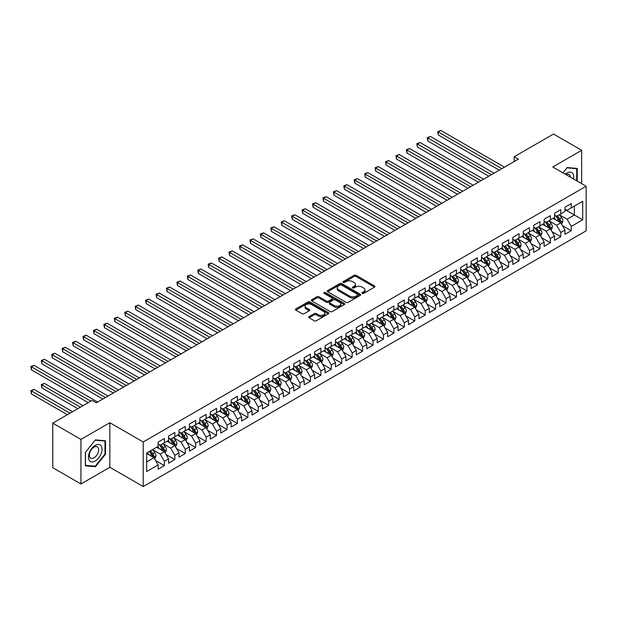 <?xml version="1.0" encoding="UTF-8"?>
<svg xmlns="http://www.w3.org/2000/svg" width="617" height="617" viewBox="0 0 617 617"><rect width="100%" height="100%" fill="white"/><g stroke="black" fill="none" stroke-linecap="round" stroke-linejoin="round"><path stroke-width="0.93" d="M362.21 293.422A1.01 0.586 0 0 0 363.644 293.422L374.527 287.136A1.45 0.833 0 0 0 374.951 286.55A1.45 0.833 0 0 0 374.527 285.956L356.094 275.313A1.45 0.833 0 0 0 354.042 275.313L343.168 281.599A1.01 0.586 0 0 0 342.867 282.015A1.01 0.586 0 0 0 343.168 282.424A1.01 0.586 0 0 0 344.602 282.424L346.006 281.614A4.635 2.676 0 0 1 352.562 281.614L354.096 282.501A4.635 2.676 0 0 1 355.454 284.391A4.635 2.676 0 0 1 354.096 286.28L352.685 287.098A1.01 0.586 0 0 0 352.392 287.507A1.01 0.586 0 0 0 352.685 287.923A1.01 0.586 0 0 0 354.119 287.923L355.531 287.113A4.635 2.676 0 0 1 362.086 287.113L363.621 288A4.635 2.676 0 0 1 364.979 289.89A4.635 2.676 0 0 1 363.621 291.779L362.21 292.597A1.01 0.586 0 0 0 361.917 293.006A1.01 0.586 0 0 0 362.21 293.422L362.21 292.597M309.094 316.583A1.45 0.833 0 0 0 308.67 317.169A1.45 0.833 0 0 0 309.094 317.763L314.261 320.747A1.45 0.833 0 0 0 316.313 320.747L328.398 313.775A1.45 0.833 0 0 0 328.822 313.181A1.45 0.833 0 0 0 328.398 312.588L309.965 301.952A1.45 0.833 0 0 0 307.914 301.952L295.836 308.924A1.45 0.833 0 0 0 295.412 309.518A1.45 0.833 0 0 0 295.836 310.104L302.083 313.714A1.45 0.833 0 0 0 304.127 313.714L309.302 310.729A1.45 0.833 0 0 0 309.726 310.135A1.45 0.833 0 0 0 309.302 309.549L306.202 307.76A3.872 2.237 0 0 1 305.068 306.179A3.872 2.237 0 0 1 307.459 304.112A3.872 2.237 0 0 1 311.678 304.597L323.809 311.6A3.872 2.237 0 0 1 324.951 313.181A3.872 2.237 0 0 1 322.56 315.248A3.872 2.237 0 0 1 318.333 314.763L316.313 313.598A1.45 0.833 0 0 0 314.261 313.598L309.094 316.583L309.094 317.763M80.943 439.397L80.943 483.959L109.841 467.277L109.841 422.714L80.943 439.397L52.777 423.131L92.103 400.425L96.275 402.839L518.342 159.155L514.169 156.749L514.169 161.569M109.841 422.714L143.221 441.98L586.15 186.257L586.15 230.827L143.221 486.551L143.221 441.98M581.661 183.673L581.661 150.301L552.77 166.991L586.15 186.257M581.661 150.301L553.495 134.043L514.169 156.749M346.106 302.361A1.45 0.833 0 0 0 348.158 302.361L360.243 295.389A1.45 0.833 0 0 0 360.667 294.795A1.45 0.833 0 0 0 360.243 294.201L341.81 283.565A1.45 0.833 0 0 0 339.759 283.565L327.681 290.538A1.45 0.833 0 0 0 327.257 291.131A1.45 0.833 0 0 0 327.681 291.725L346.106 302.361M324.55 293.638A1.01 0.586 0 0 1 325.583 293.785L325.583 292.581L344.317 303.394A1.45 0.833 0 0 1 344.741 303.988A1.45 0.833 0 0 1 344.317 304.582L332.231 311.554A1.45 0.833 0 0 1 330.188 311.554L311.755 300.911L311.755 299.731A1.45 0.833 0 0 0 311.33 300.325A1.45 0.833 0 0 0 311.755 300.911M311.755 299.731L316.93 296.746A1.45 0.833 0 0 1 318.974 296.746L326.447 301.065A1.45 0.833 0 0 0 328.499 301.065L331.931 299.083A1.45 0.833 0 0 0 332.355 298.489A1.45 0.833 0 0 0 331.931 297.903L324.149 293.407A1.01 0.586 0 0 1 323.848 292.99A1.01 0.586 0 0 1 324.473 292.45A1.01 0.586 0 0 1 325.583 292.581M564.971 209.572L574.365 214.986L574.365 206.078L582.71 201.258L571.234 207.883L571.234 203.602L564.971 207.219L564.971 211.492L560.799 213.906L560.799 209.626L554.544 213.243L554.544 217.516L550.372 219.93L550.372 215.649L544.109 219.266L544.109 223.539L539.937 225.953L539.937 221.673L533.682 225.29L533.682 229.563L529.509 231.969L529.509 227.696L523.247 231.313L523.247 235.586L519.074 237.992L519.074 233.72L512.812 237.329L512.812 241.609L508.639 244.016L508.639 239.743L502.385 243.353L502.385 247.633L498.212 250.039L498.212 245.767L491.95 249.376L491.95 253.656L487.777 256.063L487.777 251.79L481.522 255.399L481.522 259.68L477.35 262.086L477.35 257.813L471.087 261.423L471.087 265.703L466.915 268.11L466.915 263.829L460.66 267.446L460.66 271.719L456.487 274.133L456.487 269.853L450.225 273.47L450.225 277.743L446.052 280.157L446.052 275.876L439.79 279.493L439.79 283.766L435.617 286.18L435.617 281.9L429.363 285.517L429.363 289.789L425.19 292.196L425.19 287.923L418.928 291.54L418.928 295.813L414.755 298.219L414.755 293.947L408.5 297.556L408.5 301.836L404.328 304.243L404.328 299.97L398.065 303.579L398.065 307.86L393.893 310.266L393.893 305.993L387.638 309.603L387.638 313.883L383.465 316.29L383.465 312.017L377.203 315.626L377.203 319.907L373.03 322.313L373.03 318.04L366.768 321.65L366.768 325.93L362.595 328.337L362.595 324.056L356.341 327.673L356.341 331.946L352.168 334.36L352.168 330.08L345.906 333.697L345.906 337.969L341.733 340.383L341.733 336.103L335.478 339.72L335.478 343.993L331.306 346.407L331.306 342.127L325.043 345.744L325.043 350.016L320.871 352.423L320.871 348.15L314.616 351.767L314.616 356.04L310.444 358.446L310.444 354.173L304.181 357.783L304.181 362.063L300.009 364.47L300.009 360.197L293.746 363.806L293.746 368.087L289.574 370.493L289.574 366.22L283.319 369.83L283.319 374.11L279.146 376.517L279.146 372.244L272.884 375.853L272.884 380.134L268.711 382.54L268.711 378.267L262.456 381.877L262.456 386.149L258.284 388.563L258.284 384.283L252.021 387.9L252.021 392.173L247.849 394.587L247.849 390.306L241.594 393.924L241.594 398.196L237.422 400.61L237.422 396.33L231.159 399.947L231.159 404.22L226.987 406.634L226.987 402.353L220.724 405.971L220.724 410.243L216.552 412.65L216.552 408.377L210.297 411.994L210.297 416.267L206.124 418.673L206.124 414.4L199.862 418.01L199.862 422.29L195.689 424.697L195.689 420.424L189.434 424.033L189.434 428.314L185.262 430.72L185.262 426.447L178.999 430.057L178.999 434.337L174.827 436.743L174.827 432.471L168.572 436.08L168.572 440.361L164.4 442.767L164.4 438.494L158.137 442.104L158.137 446.376L146.661 453.001L146.661 471.558L158.137 464.933L153.965 457.706L146.661 453.487M582.71 201.258L582.71 219.806L571.234 226.431L567.062 219.205L559.496 214.839M562.419 225.621L571.234 230.712L571.234 226.431M571.234 230.712L564.971 234.321L564.971 230.048L560.799 232.455L556.627 225.228L549.068 220.863M551.984 231.645L560.799 236.727L560.799 232.455M560.799 236.727L554.544 240.345L554.544 236.072L550.372 238.478L546.199 231.252L538.633 226.886M541.556 237.661L550.372 242.751L550.372 238.478M550.372 242.751L544.109 246.368L544.109 242.088L539.937 244.502L535.764 237.275L528.198 232.91M531.121 243.684L539.937 248.774L539.937 244.502M539.937 248.774L533.682 252.392L533.682 248.111L529.509 250.525L525.337 243.299L517.771 238.926M520.694 249.708L529.509 254.798L529.509 250.525M529.509 254.798L523.247 258.415L523.247 254.135L519.074 256.549L514.902 249.314L507.336 244.949M510.259 255.731L519.074 260.821L519.074 256.549M519.074 260.821L512.812 264.438L512.812 260.158L508.639 262.564L504.467 255.338L496.909 250.972M499.824 261.755L508.639 266.845L508.639 262.564M508.639 266.845L502.385 270.454L502.385 266.182L498.212 268.588L494.04 261.361L486.474 256.996M489.397 267.778L498.212 272.868L498.212 268.588M498.212 272.868L491.95 276.478L491.95 272.205L487.777 274.611L483.605 267.385L476.046 263.019M478.962 273.801L487.777 278.892L487.777 274.611M487.777 278.892L481.522 282.501L481.522 278.228L477.35 280.635L473.177 273.408L465.611 269.043M468.534 279.825L477.35 284.915L477.35 280.635M477.35 284.915L471.087 288.525L471.087 284.252L466.915 286.658L462.742 279.432L455.176 275.066M458.099 285.848L466.915 290.939L466.915 286.658M466.915 290.939L460.66 294.548L460.66 290.275L456.487 292.682L452.315 285.455L444.749 281.09M447.672 291.872L456.487 296.954L456.487 292.682M456.487 296.954L450.225 300.572L450.225 296.299L446.052 298.705L441.88 291.479L434.314 287.113M437.237 297.888L446.052 302.978L446.052 298.705M446.052 302.978L439.79 306.595L439.79 302.315L435.617 304.729L431.445 297.502L423.887 293.137M426.81 303.911L435.617 309.001L435.617 304.729M435.617 309.001L429.363 312.618L429.363 308.338L425.19 310.752L421.018 303.525L413.452 299.152M416.375 309.935L425.19 315.025L425.19 310.752M425.19 315.025L418.928 318.642L418.928 314.362L414.755 316.776L410.583 309.541L403.024 305.176M405.94 315.958L414.755 321.048L414.755 316.776M414.755 321.048L408.5 324.665L408.5 320.385L404.328 322.791L400.155 315.565L392.589 311.199M395.512 321.981L404.328 327.072L404.328 322.791M404.328 327.072L398.065 330.681L398.065 326.408L393.893 328.815L389.72 321.588L382.154 317.223M385.077 328.005L393.893 333.095L393.893 328.815M393.893 333.095L387.638 336.705L387.638 332.432L383.465 334.838L379.293 327.612L371.727 323.246M374.65 334.028L383.465 339.119L383.465 334.838M383.465 339.119L377.203 342.728L377.203 338.455L373.03 340.862L368.858 333.635L361.292 329.27M364.215 340.052L373.03 345.142L373.03 340.862M373.03 345.142L366.768 348.752L366.768 344.479L362.595 346.885L358.423 339.659L350.865 335.293M353.788 346.075L362.595 351.166L362.595 346.885M362.595 351.166L356.341 354.775L356.341 350.502L352.168 352.909L347.996 345.682L340.43 341.317M343.353 352.099L352.168 357.181L352.168 352.909M352.168 357.181L345.906 360.798L345.906 356.526L341.733 358.932L337.561 351.705L330.002 347.34M332.918 358.115L341.733 363.205L341.733 358.932M341.733 363.205L335.478 366.822L335.478 362.541L331.306 364.955L327.133 357.729L319.567 353.364M322.49 364.138L331.306 369.228L331.306 364.955M331.306 369.228L325.043 372.845L325.043 368.565L320.871 370.979L316.698 363.752L309.132 359.379M312.055 370.161L320.871 375.252L320.871 370.979M320.871 375.252L314.616 378.869L314.616 374.588L310.444 377.002L306.271 369.768L298.705 365.403M301.628 376.185L310.444 381.275L310.444 377.002M310.444 381.275L304.181 384.892L304.181 380.612L300.009 383.018L295.836 375.792L288.27 371.426M291.193 382.208L300.009 387.299L300.009 383.018M300.009 387.299L293.746 390.908L293.746 386.635L289.574 389.042L285.401 381.815L277.843 377.45M280.766 388.232L289.574 393.322L289.574 389.042M289.574 393.322L283.319 396.932L283.319 392.659L279.146 395.065L274.974 387.838L267.408 383.473M270.331 394.255L279.146 399.346L279.146 395.065M279.146 399.346L272.884 402.955L272.884 398.682L268.711 401.089L264.539 393.862L256.981 389.497M259.896 400.279L268.711 405.369L268.711 401.089M268.711 405.369L262.456 408.978L262.456 404.706L258.284 407.112L254.111 399.885L246.545 395.52M249.469 406.302L258.284 411.392L258.284 407.112M258.284 411.392L252.021 415.002L252.021 410.729L247.849 413.135L243.676 405.909L236.11 401.544M239.034 412.326L247.849 417.408L247.849 413.135M247.849 417.408L241.594 421.025L241.594 416.745L237.422 419.159L233.249 411.932L225.683 407.567M228.606 418.341L237.422 423.432L237.422 419.159M237.422 423.432L231.159 427.049L231.159 422.768L226.987 425.182L222.814 417.956L215.248 413.591M218.171 424.365L226.987 429.455L226.987 425.182M226.987 429.455L220.724 433.072L220.724 428.792L216.552 431.206L212.379 423.979L204.821 419.606M207.744 430.388L216.552 435.479L216.552 431.206M216.552 435.479L210.297 439.096L210.297 434.815L206.124 437.229L201.952 429.995L194.386 425.63M197.309 436.412L206.124 441.502L206.124 437.229M206.124 441.502L199.862 445.119L199.862 440.839L195.689 443.245L191.517 436.018L183.959 431.653M186.874 442.435L195.689 447.526L195.689 443.245M195.689 447.526L189.434 451.135L189.434 446.862L185.262 449.269L181.09 442.042L173.524 437.677M176.447 448.459L185.262 453.549L185.262 449.269M185.262 453.549L178.999 457.158L178.999 452.886L174.827 455.292L170.654 448.065L163.096 443.7M166.012 454.482L174.827 459.572L174.827 455.292M174.827 459.572L168.572 463.182L168.572 458.909L164.4 461.315L160.227 454.089L152.661 449.724M155.584 460.506L164.4 465.596L164.4 461.315M164.4 465.596L158.137 469.205L158.137 464.933M158.137 443.97L160.227 445.173L164.4 442.767M146.661 461.917L153.965 457.706M168.572 437.947L170.654 439.15L174.827 436.743M160.227 454.089L164.4 451.683L156.679 447.225M168.572 458.909L164.4 451.683M178.999 431.923L181.09 433.134L185.262 430.72M170.654 448.065L174.827 445.659L167.107 441.201M178.999 452.886L174.827 445.659M189.434 425.9L191.517 427.111L195.689 424.697M181.09 442.042L185.262 439.636L177.542 435.178M189.434 446.862L185.262 439.636M199.862 419.884L201.952 421.087L206.124 418.673M191.517 436.018L195.689 433.612L187.969 429.154M199.862 440.839L195.689 433.612M210.297 413.86L212.379 415.064L216.552 412.65M201.952 429.995L206.124 427.589L198.404 423.131M210.297 434.815L206.124 427.589M220.724 407.837L222.814 409.04L226.987 406.634M212.379 423.979L216.552 421.565L208.839 417.107M220.724 428.792L216.552 421.565M231.159 401.814L233.249 403.017L237.422 400.61M222.814 417.956L226.987 415.542L219.266 411.084M231.159 422.768L226.987 415.542M241.594 395.79L243.676 396.993L247.849 394.587M233.249 411.932L237.422 409.518L229.701 405.068M241.594 416.745L237.422 409.518M252.021 389.767L254.111 390.97L258.284 388.563M243.676 405.909L247.849 403.503L240.129 399.045M252.021 410.729L247.849 403.503M262.456 383.743L264.539 384.946L268.711 382.54M254.111 399.885L258.284 397.479L250.564 393.021M262.456 404.706L258.284 397.479M272.884 377.72L274.974 378.923L279.146 376.517M264.539 393.862L268.711 391.456L260.991 386.998M272.884 398.682L268.711 391.456M283.319 371.696L285.401 372.907L289.574 370.493M274.974 387.838L279.146 385.432L271.426 380.974M283.319 392.659L279.146 385.432M293.746 365.673L295.836 366.884L300.009 364.47M285.401 381.815L289.574 379.409L281.861 374.951M293.746 386.635L289.574 379.409M304.181 359.657L306.271 360.86L310.444 358.446M295.836 375.792L300.009 373.385L292.288 368.927M304.181 380.612L300.009 373.385M314.616 353.634L316.698 354.837L320.871 352.423M306.271 369.768L310.444 367.362L302.723 362.904M314.616 374.588L310.444 367.362M325.043 347.61L327.133 348.813L331.306 346.407M316.698 363.752L320.871 361.338L313.151 356.881M325.043 368.565L320.871 361.338M335.478 341.587L337.561 342.79L341.733 340.383M327.133 357.729L331.306 355.315L323.586 350.857M335.478 362.541L331.306 355.315M345.906 335.563L347.996 336.766L352.168 334.36M337.561 351.705L341.733 349.291L334.013 344.841M345.906 356.526L341.733 349.291M356.341 329.54L358.423 330.743L362.595 328.337M347.996 345.682L352.168 343.276L344.448 338.818M356.341 350.502L352.168 343.276M366.768 323.516L368.858 324.719L373.03 322.313M358.423 339.659L362.595 337.252L354.883 332.794M366.768 344.479L362.595 337.252M377.203 317.493L379.293 318.696L383.465 316.29M368.858 333.635L373.03 331.229L365.31 326.771M377.203 338.455L373.03 331.229M387.638 311.469L389.72 312.68L393.893 310.266M379.293 327.612L383.465 325.205L375.745 320.747M387.638 332.432L383.465 325.205M398.065 305.446L400.155 306.657L404.328 304.243M389.72 321.588L393.893 319.182L386.173 314.724M398.065 326.408L393.893 319.182M408.5 299.43L410.583 300.633L414.755 298.219M400.155 315.565L404.328 313.158L396.608 308.701M408.5 320.385L404.328 313.158M418.928 293.407L421.018 294.61L425.19 292.196M410.583 309.541L414.755 307.135L407.035 302.677M418.928 314.362L414.755 307.135M429.363 287.383L431.445 288.586L435.617 286.18M421.018 303.525L425.19 301.111L417.47 296.654M429.363 308.338L425.19 301.111M439.79 281.36L441.88 282.563L446.052 280.157M431.445 297.502L435.617 295.088L427.897 290.63M439.79 302.315L435.617 295.088M450.225 275.336L452.315 276.539L456.487 274.133M441.88 291.479L446.052 289.065L438.332 284.614M450.225 296.299L446.052 289.065M460.66 269.313L462.742 270.516L466.915 268.11M452.315 285.455L456.487 283.049L448.767 278.591M460.66 290.275L456.487 283.049M471.087 263.289L473.177 264.492L477.35 262.086M462.742 279.432L466.915 277.025L459.195 272.567M471.087 284.252L466.915 277.025M481.522 257.266L483.605 258.469L487.777 256.063M473.177 273.408L477.35 271.002L469.63 266.544M481.522 278.228L477.35 271.002M491.95 251.242L494.04 252.453L498.212 250.039M483.605 267.385L487.777 264.978L480.057 260.521M491.95 272.205L487.777 264.978M502.385 245.219L504.467 246.43L508.639 244.016M494.04 261.361L498.212 258.955L490.492 254.497M502.385 266.182L498.212 258.955M512.812 239.203L514.902 240.406L519.074 237.992M504.467 255.338L508.639 252.931L500.919 248.474M512.812 260.158L508.639 252.931M523.247 233.18L525.337 234.383L529.509 231.969M514.902 249.314L519.074 246.908L511.354 242.45M523.247 254.135L519.074 246.908M533.682 227.156L535.764 228.359L539.937 225.953M525.337 243.299L529.509 240.885L521.789 236.427M533.682 248.111L529.509 240.885M544.109 221.133L546.199 222.336L550.372 219.93M535.764 237.275L539.937 234.861L532.216 230.403M544.109 242.088L539.937 234.861M554.544 215.109L556.627 216.312L560.799 213.906M546.199 231.252L550.372 228.838L542.652 224.387M554.544 236.072L550.372 228.838M564.971 209.086L567.062 210.289L571.234 207.883M556.627 225.228L560.799 222.822L553.079 218.364M564.971 230.048L560.799 222.822M52.777 423.131L52.777 467.701L80.943 483.959M109.841 467.277L143.221 486.551M567.062 219.205L574.365 214.986L582.71 219.806M577.234 181.113L577.234 168.441L567.162 167.539L562.905 172.837M105.507 454.205L105.507 440.785L95.442 439.882L85.377 452.408L85.377 465.827L95.442 466.73L105.507 454.205L104.99 453.904M362.619 293.561L363.621 292.982A4.635 2.676 0 0 0 364.979 291.093L364.979 289.89M355.454 284.391L355.454 285.594A4.635 2.676 0 0 1 354.096 287.491L353.094 288.07M374.527 285.956L374.527 287.136L356.094 276.524A1.45 0.833 0 0 0 354.042 276.524L343.569 282.571M360.22 295.396L341.81 284.769A1.45 0.833 0 0 0 339.759 284.769L327.696 291.733M357.683 295.211A1.01 0.586 0 0 0 357.976 294.795A1.01 0.586 0 0 0 357.683 294.378L341.502 285.039A1.01 0.586 0 0 0 340.067 285.039L338.586 285.902A4.635 2.676 0 0 0 337.229 287.792A4.635 2.676 0 0 0 338.586 289.682L349.638 296.067A4.635 2.676 0 0 0 356.194 296.067L357.683 295.211L357.683 296.415A1.01 0.586 0 0 0 357.976 295.998L357.976 294.795M337.229 287.792L337.229 288.995A4.635 2.676 0 0 0 338.586 290.885L338.586 289.682M357.683 296.415L356.194 297.271A4.635 2.676 0 0 1 349.638 297.271L338.586 290.885M311.778 300.926L316.93 297.949L316.93 296.746M332.355 298.489L332.355 299.692A1.45 0.833 0 0 1 331.931 300.286L328.499 302.268A1.45 0.833 0 0 1 326.447 302.268L318.974 297.949A1.45 0.833 0 0 0 316.93 297.949M325.583 293.785L344.301 304.59M334.206 305.538A3.872 2.237 0 0 0 338.425 306.024A3.872 2.237 0 0 0 340.815 303.957A3.872 2.237 0 0 0 339.682 302.376L335.409 299.908A1.45 0.833 0 0 0 333.365 299.908L329.933 301.89A1.45 0.833 0 0 0 329.509 302.484A1.45 0.833 0 0 0 329.933 303.07L334.206 305.538L334.206 306.742A3.872 2.237 0 0 0 338.425 307.227A3.872 2.237 0 0 0 340.815 305.16L340.815 303.957M329.509 302.484L329.509 303.687A1.45 0.833 0 0 0 329.933 304.274L329.933 303.07M334.206 306.742L329.933 304.274M324.951 313.181L324.951 314.385A3.872 2.237 0 0 1 322.56 316.452A3.872 2.237 0 0 1 318.333 315.966L316.313 314.801A1.45 0.833 0 0 0 314.261 314.801L309.117 317.77M305.068 306.179L305.068 307.382A3.872 2.237 0 0 0 306.202 308.963L306.202 307.76M309.279 310.737L306.202 308.963M328.375 313.783L309.965 303.155A1.45 0.833 0 0 0 307.914 303.155L295.851 310.12L295.836 308.924M94.378 466.113L95.442 466.73M561.57 224.156L562.866 221.002A3.91 2.26 -120 0 0 561.617 217.67L559.403 214.708M555.871 219.968L554.189 217.724M438.263 159.055L478.391 182.223L417.393 147.008L417.393 144L420.007 142.496L483.605 179.215M555.47 215.642L558.385 219.536A3.91 2.26 60 0 1 559.503 221.889C560.089 222.675 560.506 222.436 560.753 221.164A3.91 2.26 -120 0 0 559.634 218.811L557.421 215.857M556.156 216.043L558.894 219.691A1.99 1.149 60 0 1 559.257 220.3L560.753 221.164M501.86 168.672L438.263 131.953L440.87 130.449L504.467 167.168M499.253 170.176L438.263 134.969L438.263 131.953L437.684 131.622L440.87 130.449M438.263 134.969L437.684 131.622M551.143 230.18L552.431 227.025A3.91 2.26 -120 0 0 551.189 223.693L548.968 220.732M545.436 225.992L543.754 223.747M427.828 165.078L467.956 188.247L406.965 153.031L406.965 150.024L409.572 148.52L473.177 185.239M545.035 221.665L547.95 225.56A3.91 2.26 60 0 1 549.068 227.912C549.662 228.699 550.079 228.46 550.325 227.187A3.91 2.26 -120 0 0 549.207 224.835L546.986 221.881M545.721 222.066L548.459 225.714A1.99 1.149 60 0 1 548.822 226.323L550.325 227.187M540.708 236.203L542.004 233.041A3.91 2.26 -120 0 0 540.754 229.717L538.541 226.755M535.008 232.015L533.319 229.771M417.393 171.102L457.529 194.27L396.53 159.055L396.53 156.047L399.137 154.535L462.742 191.262M534.607 227.688L537.523 231.583A3.91 2.26 60 0 1 538.641 233.936C539.227 234.722 539.644 234.475 539.89 233.211A3.91 2.26 -120 0 0 538.772 230.858L536.559 227.904M535.294 228.089L538.032 231.737A1.99 1.149 60 0 1 538.394 232.347L539.89 233.211M491.433 174.696L427.828 137.977L430.435 136.473L494.04 173.192M488.826 176.2L427.828 140.984L427.828 137.977L427.257 137.645L430.435 136.473M427.828 140.984L427.257 137.645M480.998 180.719L416.822 143.668L420.007 142.496M417.393 147.008L416.822 143.668M573.525 178.976A9.587 5.538 120 0 0 572.831 173.531A9.587 5.538 120 0 0 565.288 174.218M570.355 177.141A6.563 3.787 120 0 0 569.738 175.128A6.563 3.787 120 0 0 569.005 174.441A6.563 3.787 120 0 0 565.99 174.619M562.928 172.853L566.954 167.832L576.71 168.703L576.71 180.812M576.062 168.333L576.71 168.703M89.365 460.49A9.587 5.538 120 0 0 98.627 458.007A9.587 5.538 120 0 0 101.103 445.883A9.587 5.538 120 0 0 91.84 448.366A9.587 5.538 120 0 0 89.365 460.49M89.982 457.475A6.563 3.787 120 0 0 90.714 458.161A6.563 3.787 120 0 0 96.823 455.091A6.563 3.787 120 0 0 98.018 447.472A6.563 3.787 120 0 0 97.285 446.785A6.563 3.787 120 0 0 91.177 449.855A6.563 3.787 120 0 0 89.982 457.475M95.234 440.183L104.99 441.055L104.99 454.058L95.234 466.19L85.478 465.318L85.478 452.315L95.211 440.168M104.342 440.677L104.99 441.055M530.281 242.226L531.569 239.064A3.91 2.26 -120 0 0 530.327 235.74L528.106 232.779M524.573 238.039L522.892 235.794M406.965 177.125L447.094 200.294L386.103 165.078L386.103 162.07L388.71 160.559L452.315 197.278M524.172 233.712L527.088 237.607A3.91 2.26 60 0 1 528.206 239.959C528.8 240.746 529.216 240.499 529.463 239.234A3.91 2.26 -120 0 0 528.345 236.882L526.124 233.928M524.859 234.105L527.597 237.761A1.99 1.149 60 0 1 527.959 238.37L529.463 239.234M519.846 248.25L521.141 245.088A3.91 2.26 -120 0 0 519.892 241.764L517.678 238.802M514.146 244.062L512.457 241.818M396.53 183.149L436.666 206.317L375.668 171.102L375.668 168.086L378.275 166.582L441.88 203.302M513.737 239.735L516.66 243.63A3.91 2.26 60 0 1 517.779 245.982C518.365 246.769 518.781 246.522 519.028 245.257A3.91 2.26 -120 0 0 517.91 242.905L515.696 239.944M514.431 240.129L517.169 243.784A1.99 1.149 60 0 1 517.524 244.394L519.028 245.257M470.57 186.743L406.395 149.692L409.572 148.52M406.965 153.031L406.395 149.692M460.135 192.766L395.96 155.715L399.137 154.535M396.53 159.055L395.96 155.715M509.418 254.266L510.706 251.111A3.91 2.26 -120 0 0 509.457 247.787L507.243 244.826M503.711 250.086L502.03 247.833M386.103 189.172L426.231 212.341L365.241 177.125L365.241 174.11L367.848 172.606L431.445 209.325M503.31 245.759L506.225 249.654A3.91 2.26 60 0 1 507.344 251.998C507.93 252.785 508.346 252.546 508.601 251.281A3.91 2.26 -120 0 0 507.475 248.929L505.261 245.967M503.996 246.152L506.734 249.808A1.99 1.149 60 0 1 507.097 250.409L508.601 251.281M449.7 198.79L385.525 161.739L388.71 160.559M386.103 165.078L385.525 161.739M498.983 260.289L500.279 257.135A3.91 2.26 -120 0 0 499.03 253.803L496.808 250.849M493.284 256.109L491.595 253.857M375.668 195.196L415.796 218.364M492.875 251.782L495.798 255.677A3.91 2.26 60 0 1 496.916 258.022C497.503 258.808 497.919 258.569 498.166 257.304A3.91 2.26 -120 0 0 497.047 254.952L494.834 251.991M493.569 252.176L496.299 255.831A1.99 1.149 60 0 1 496.662 256.433L498.166 257.304M439.273 204.813L375.097 167.762L378.275 166.582M375.668 171.102L375.097 167.762M488.548 266.313L489.844 263.158A3.91 2.26 -120 0 0 488.595 259.826L486.381 256.873M482.849 262.132L481.167 259.88M365.241 201.211L405.369 224.387L344.371 189.172L344.371 186.157L346.985 184.653L410.583 221.372M482.448 257.806L485.363 261.693A3.91 2.26 60 0 1 486.481 264.045C487.068 264.832 487.484 264.593 487.731 263.328A3.91 2.26 -120 0 0 486.612 260.976L484.399 258.014M483.134 258.199L485.872 261.855A1.99 1.149 60 0 1 486.235 262.456L487.731 263.328M428.838 210.837L364.662 173.778L367.848 172.606M365.241 177.125L364.662 173.778M478.121 272.336L479.409 269.182A3.91 2.26 -120 0 0 478.167 265.85L475.946 262.896M472.414 268.156L470.732 265.904M354.806 207.235L394.934 230.403L333.944 195.196L333.944 192.18L336.55 190.676L400.155 227.395M472.013 263.821L474.928 267.716A3.91 2.26 60 0 1 476.046 270.069C476.64 270.855 477.057 270.616 477.303 269.344A3.91 2.26 -120 0 0 476.185 266.999L473.964 264.037M472.699 264.223L475.437 267.878A1.99 1.149 60 0 1 475.8 268.48L477.303 269.344M418.411 216.852L354.806 180.133L357.413 178.629L421.018 215.348M415.804 218.364L354.806 183.149L354.806 180.133L354.235 179.802L357.413 178.629M354.806 183.149L354.235 179.802M467.686 278.36L468.982 275.205A3.91 2.26 -120 0 0 467.732 271.873L465.519 268.919M461.986 274.179L460.297 271.927M344.371 213.258L384.507 236.427L323.509 201.211L323.509 198.204L326.115 196.7L389.72 233.419M461.585 269.845L464.501 273.74A3.91 2.26 60 0 1 465.619 276.092C466.205 276.879 466.622 276.64 466.868 275.367A3.91 2.26 -120 0 0 465.75 273.022L463.537 270.061M462.272 270.246L465.01 273.902A1.99 1.149 60 0 1 465.372 274.503L466.868 275.367M407.976 222.876L343.8 185.825L346.985 184.653M344.371 189.172L343.8 185.825M457.259 284.383L458.547 281.229A3.91 2.26 -120 0 0 457.305 277.897L455.084 274.935M451.551 280.195L449.87 277.951M333.944 219.282L374.072 242.45L313.081 207.235L313.081 204.227L315.688 202.723L379.293 239.442M451.15 275.868L454.066 279.763A3.91 2.26 60 0 1 455.184 282.116C455.778 282.902 456.194 282.663 456.441 281.391A3.91 2.26 -120 0 0 455.323 279.038L453.102 276.084M451.837 276.269L454.575 279.917A1.99 1.149 60 0 1 454.937 280.527L456.441 281.391M397.549 228.899L333.373 191.848L336.55 190.676M333.944 195.196L333.373 191.848M446.824 290.406L448.119 287.252A3.91 2.26 -120 0 0 446.87 283.92L444.656 280.959M441.124 286.219L439.435 283.974M323.509 225.305L363.644 248.474L302.646 213.258L302.646 210.25L305.253 208.747L368.858 245.466M440.715 281.892L443.638 285.787A3.91 2.26 60 0 1 444.757 288.139C445.343 288.926 445.759 288.687 446.006 287.414A3.91 2.26 -120 0 0 444.888 285.062L442.674 282.108M441.41 282.293L444.147 285.941A1.99 1.149 60 0 1 444.502 286.55L446.006 287.414M387.114 234.923L322.938 197.872L326.115 196.7M323.509 201.211L322.938 197.872M436.396 296.43L437.684 293.268A3.91 2.26 -120 0 0 436.435 289.944L434.221 286.982M430.689 292.242L429.008 289.998M313.081 231.329L353.209 254.497L292.219 219.282L292.219 216.274L294.826 214.762L358.423 251.489M430.288 287.915L433.203 291.81A3.91 2.26 60 0 1 434.322 294.162C434.908 294.949 435.324 294.702 435.579 293.437A3.91 2.26 -120 0 0 434.453 291.085L432.239 288.131M430.974 288.316L433.712 291.964A1.99 1.149 60 0 1 434.075 292.574L435.579 293.437M376.678 240.946L312.503 203.895L315.688 202.723M313.081 207.235L312.503 203.895M425.961 302.453L427.257 299.291A3.91 2.26 -120 0 0 426.008 295.967L423.794 293.006M420.262 298.266L418.573 296.021M302.646 237.352L342.774 260.521L281.784 225.305L281.784 222.297L284.391 220.786L347.996 257.505M419.853 293.939L422.776 297.834A3.91 2.26 60 0 1 423.894 300.186C424.481 300.973 424.897 300.726 425.144 299.461A3.91 2.26 -120 0 0 424.026 297.109L421.812 294.155M420.547 294.332L423.277 297.988A1.99 1.149 60 0 1 423.64 298.597L425.144 299.461M366.251 246.97L302.075 209.919L305.253 208.747M302.646 213.258L302.075 209.919M415.526 308.469L416.822 305.315A3.91 2.26 -120 0 0 415.573 301.991L413.359 299.029M409.827 304.289L408.146 302.045M292.219 243.376L332.347 266.544L271.349 231.329L271.349 228.313L273.963 226.809L337.561 263.528M409.426 299.962L412.341 303.857A3.91 2.26 60 0 1 413.459 306.209C414.046 306.996 414.462 306.749 414.709 305.484A3.91 2.26 -120 0 0 413.591 303.132L411.377 300.171M410.112 300.356L412.85 304.011A1.99 1.149 60 0 1 413.213 304.621L414.709 305.484M355.816 252.993L291.64 215.942L294.826 214.762M292.219 219.282L291.64 215.942M405.099 314.493L406.387 311.338A3.91 2.26 -120 0 0 405.145 308.014L402.924 305.053M399.392 310.312L397.71 308.06M281.784 249.399L321.912 272.567L260.922 237.352L260.922 234.337L263.528 232.833L327.133 269.552M398.991 305.986L401.906 309.881A3.91 2.26 60 0 1 403.024 312.225C403.618 313.012 404.035 312.773 404.282 311.508A3.91 2.26 -120 0 0 403.163 309.156L400.942 306.194M399.677 306.379L402.415 310.035A1.99 1.149 60 0 1 402.778 310.636L404.282 311.508M345.389 259.017L281.213 221.966L284.391 220.786M281.784 225.305L281.213 221.966M394.664 320.516L395.96 317.362A3.91 2.26 -120 0 0 394.71 314.03L392.497 311.076M388.965 316.336L387.283 314.084M271.349 255.423L311.485 278.591L250.487 243.376L250.487 240.36L253.101 238.856L316.698 275.575M388.563 312.009L391.479 315.904A3.91 2.26 60 0 1 392.597 318.249C393.183 319.035 393.6 318.796 393.847 317.531A3.91 2.26 -120 0 0 392.728 315.179L390.515 312.217M389.25 312.403L391.988 316.058A1.99 1.149 60 0 1 392.35 316.66L393.847 317.531M334.954 265.04L270.778 227.989L273.963 226.809M271.349 231.329L270.778 227.989M384.237 326.54L385.525 323.385A3.91 2.26 -120 0 0 384.283 320.053L382.062 317.099M378.529 322.359L376.848 320.107M260.922 261.438L301.05 284.614L240.059 249.399L240.059 246.384L242.666 244.88L306.271 281.599M378.128 318.033L381.044 321.92A3.91 2.26 60 0 1 382.162 324.272C382.756 325.059 383.172 324.82 383.419 323.555A3.91 2.26 -120 0 0 382.301 321.202L380.08 318.241M378.815 318.426L381.553 322.082A1.99 1.149 60 0 1 381.915 322.683L383.419 323.555M324.527 271.056L260.351 234.005L263.528 232.833M260.922 237.352L260.351 234.005M373.802 332.563L375.097 329.409A3.91 2.26 -120 0 0 373.848 326.077L371.635 323.123M368.102 328.383L366.413 326.131M250.487 267.462L290.622 290.63L229.624 255.423L229.624 252.407L232.231 250.903L295.836 287.622M367.701 324.048L370.616 327.943A3.91 2.26 60 0 1 371.735 330.296C372.321 331.082 372.737 330.843 372.984 329.571A3.91 2.26 -120 0 0 371.866 327.226L369.652 324.264M368.388 324.449L371.125 328.105A1.99 1.149 60 0 1 371.48 328.707L372.984 329.571M314.092 277.079L249.916 240.028L253.101 238.856M250.487 243.376L249.916 240.028M363.374 338.586L364.662 335.432A3.91 2.26 -120 0 0 363.413 332.1L361.2 329.146M357.667 334.406L355.986 332.154M240.059 273.485L280.187 296.654L219.197 261.438L219.197 258.43L221.804 256.927L285.401 293.646M357.266 330.072L360.181 333.967A3.91 2.26 60 0 1 361.3 336.319C361.886 337.106 362.302 336.867 362.557 335.594A3.91 2.26 -120 0 0 361.431 333.242L359.217 330.288M357.953 330.473L360.69 334.129A1.99 1.149 60 0 1 361.053 334.73L362.557 335.594M303.657 283.103L239.481 246.052L242.666 244.88M240.059 249.399L239.481 246.052M352.939 344.61L354.235 341.456A3.91 2.26 -120 0 0 352.986 338.124L350.772 335.162M347.24 340.422L345.551 338.178M229.624 279.509L269.752 302.677L208.762 267.462L208.762 264.454L211.369 262.95L274.974 299.669M346.831 336.095L349.754 339.99A3.91 2.26 60 0 1 350.872 342.342C351.459 343.129 351.875 342.89 352.122 341.617A3.91 2.26 -120 0 0 351.004 339.265L348.79 336.311M347.525 336.496L350.255 340.144A1.99 1.149 60 0 1 350.618 340.754L352.122 341.617M293.229 289.126L229.054 252.075L232.231 250.903M229.624 255.423L229.054 252.075M342.504 350.633L343.8 347.479A3.91 2.26 -120 0 0 342.551 344.147L340.337 341.186M336.805 346.445L335.124 344.201M219.197 285.532L259.325 308.701L198.335 273.485L198.335 270.477L200.941 268.973L264.539 305.693M336.404 342.119L339.319 346.014A3.91 2.26 60 0 1 340.437 348.366C341.024 349.153 341.44 348.913 341.687 347.641A3.91 2.26 -120 0 0 340.569 345.289L338.355 342.335M337.09 342.52L339.828 346.168A1.99 1.149 60 0 1 340.191 346.777L341.687 347.641M282.794 295.15L218.619 258.099L221.804 256.927M219.197 261.438L218.619 258.099M332.077 356.657L333.365 353.495A3.91 2.26 -120 0 0 332.123 350.171L329.902 347.209M326.378 352.469L324.689 350.225M208.762 291.556L248.89 314.724L187.9 279.509L187.9 276.501L190.506 274.989L254.111 311.716M325.969 348.142L328.884 352.037A3.91 2.26 60 0 1 330.01 354.389C330.596 355.176 331.013 354.929 331.26 353.664A3.91 2.26 -120 0 0 330.141 351.312L327.92 348.358M326.655 348.543L329.393 352.191A1.99 1.149 60 0 1 329.756 352.801L331.26 353.664M272.367 301.173L208.191 264.122L211.369 262.95M208.762 267.462L208.191 264.122M321.642 362.68L322.938 359.518A3.91 2.26 -120 0 0 321.688 356.194L319.475 353.233M315.943 358.492L314.261 356.248M198.335 297.579L238.463 320.747L177.465 285.532L177.465 282.524L180.079 281.013L243.676 317.732M315.542 354.166L318.457 358.061A3.91 2.26 60 0 1 319.575 360.413C320.161 361.2 320.578 360.953 320.825 359.688A3.91 2.26 -120 0 0 319.706 357.336L317.493 354.382M316.228 354.559L318.966 358.215A1.99 1.149 60 0 1 319.328 358.824L320.825 359.688M261.932 307.197L197.756 270.146L200.941 268.973M198.335 273.485L197.756 270.146M311.215 368.696L312.503 365.542A3.91 2.26 -120 0 0 311.261 362.218L309.04 359.256M305.508 364.516L303.826 362.272M187.9 303.603L228.028 326.771L167.037 291.556L167.037 288.54L169.644 287.036L233.249 323.755M305.107 360.189L308.022 364.084A3.91 2.26 60 0 1 309.14 366.436C309.734 367.223 310.15 366.976 310.397 365.711A3.91 2.26 -120 0 0 309.279 363.359L307.058 360.397M305.793 360.583L308.531 364.238A1.99 1.149 60 0 1 308.893 364.848L310.397 365.711M251.505 313.22L187.329 276.169L190.506 274.989M187.9 279.509L187.329 276.169M300.78 374.72L302.075 371.565A3.91 2.26 -120 0 0 300.826 368.241L298.613 365.279M295.08 370.539L293.391 368.287M177.465 309.626L217.6 332.794L156.602 297.579L156.602 294.564L159.209 293.06L222.814 329.779M294.679 366.213L297.595 370.107A3.91 2.26 60 0 1 298.713 372.452C299.299 373.239 299.715 373 299.962 371.735A3.91 2.26 -120 0 0 298.844 369.382L296.63 366.421M295.366 366.606L298.104 370.262A1.99 1.149 60 0 1 298.458 370.863L299.962 371.735M241.07 319.244L176.894 282.193L180.079 281.013M177.465 285.532L176.894 282.193M290.352 380.743L291.64 377.589A3.91 2.26 -120 0 0 290.391 374.257L288.178 371.303M284.645 376.563L282.964 374.311M167.037 315.649L207.165 338.818L146.175 303.603L146.175 300.587L148.782 299.083L212.379 335.802M284.244 372.236L287.16 376.123A3.91 2.26 60 0 1 288.278 378.476C288.864 379.262 289.288 379.023 289.535 377.758A3.91 2.26 -120 0 0 288.409 375.406L286.195 372.444M284.931 372.629L287.669 376.285A1.99 1.149 60 0 1 288.031 376.887L289.535 377.758M230.635 325.267L166.459 288.216L169.644 287.036M167.037 291.556L166.459 288.216M279.917 386.766L281.213 383.612A3.91 2.26 -120 0 0 279.964 380.28L277.75 377.326M274.218 382.586L272.529 380.334M156.602 321.665L196.738 344.841L135.74 309.626L135.74 306.61L138.347 305.107L201.952 341.826M273.809 378.26L276.732 382.147A3.91 2.26 60 0 1 277.851 384.499C278.437 385.286 278.853 385.047 279.1 383.782A3.91 2.26 -120 0 0 277.982 381.429L275.768 378.468M274.503 378.653L277.234 382.309A1.99 1.149 60 0 1 277.596 382.91L279.1 383.782M220.207 331.283L156.032 294.232L159.209 293.06M156.602 297.579L156.032 294.232M269.482 392.79L270.778 389.635A3.91 2.26 -120 0 0 269.529 386.304L267.315 383.35M263.783 388.61L262.102 386.358M146.175 327.689L186.303 350.857L125.313 315.649L125.313 312.634L127.92 311.13L191.517 347.849M263.382 384.275L266.297 388.17A3.91 2.26 60 0 1 267.416 390.522C268.002 391.309 268.418 391.07 268.665 389.797A3.91 2.26 -120 0 0 267.547 387.453L265.333 384.491M264.068 384.676L266.806 388.332A1.99 1.149 60 0 1 267.169 388.934L268.665 389.797M209.772 337.306L145.597 300.255L148.782 299.083M146.175 303.603L145.597 300.255M259.055 398.813L260.343 395.659A3.91 2.26 -120 0 0 259.101 392.327L256.88 389.373M253.356 394.633L251.667 392.381M135.74 333.712L175.868 356.881L114.878 321.665L114.878 318.657L117.485 317.153L181.09 353.873M252.947 390.299L255.862 394.194A3.91 2.26 60 0 1 256.988 396.546C257.574 397.333 257.991 397.093 258.238 395.821A3.91 2.26 -120 0 0 257.119 393.469L254.898 390.515M253.633 390.7L256.371 394.356A1.99 1.149 60 0 1 256.734 394.957L258.238 395.821M199.345 343.33L135.169 306.279L138.347 305.107M135.74 309.626L135.169 306.279M248.62 404.837L249.916 401.682A3.91 2.26 -120 0 0 248.666 398.351L246.453 395.389M242.921 400.649L241.239 398.405M125.313 339.736L165.441 362.904L104.443 327.689L104.443 324.681L107.057 323.177L170.654 359.896M242.52 396.322L245.435 400.217A3.91 2.26 60 0 1 246.553 402.569C247.139 403.356 247.556 403.117 247.803 401.844A3.91 2.26 -120 0 0 246.684 399.492L244.471 396.538M243.206 396.723L245.944 400.371A1.99 1.149 60 0 1 246.306 400.981L247.803 401.844M188.91 349.353L124.734 312.302L127.92 311.13M125.313 315.649L124.734 312.302M238.193 410.86L239.481 407.706A3.91 2.26 -120 0 0 238.239 404.374L236.018 401.412M232.486 406.672L230.804 404.428M114.878 345.759L155.006 368.927L94.015 333.712L94.015 330.704L96.622 329.2L160.227 365.92M232.085 402.346L235 406.241A3.91 2.26 60 0 1 236.118 408.593C236.712 409.379 237.129 409.14 237.375 407.868A3.91 2.26 -120 0 0 236.257 405.516L234.036 402.562M232.771 402.747L235.509 406.395A1.99 1.149 60 0 1 235.871 407.004L237.375 407.868M178.483 355.377L114.307 318.326L117.485 317.153M114.878 321.665L114.307 318.326M227.758 416.884L229.054 413.722A3.91 2.26 -120 0 0 227.804 410.398L225.591 407.436M222.058 412.696L220.369 410.452M104.443 351.783L144.579 374.951L83.58 339.736L83.58 336.728L86.187 335.216L149.792 371.943M221.657 408.369L224.573 412.264A3.91 2.26 60 0 1 225.691 414.616C226.277 415.403 226.694 415.156 226.94 413.891A3.91 2.26 -120 0 0 225.822 411.539L223.609 408.585M222.344 408.77L225.082 412.418A1.99 1.149 60 0 1 225.436 413.028L226.94 413.891M168.048 361.4L103.872 324.349L107.057 323.177M104.443 327.689L103.872 324.349M217.331 422.907L218.619 419.745A3.91 2.26 -120 0 0 217.369 416.421L215.156 413.459M211.623 418.719L209.942 416.475M94.015 357.806L134.144 380.974L73.153 345.759L73.153 342.751L75.76 341.24L139.357 377.959M211.222 414.393L214.138 418.287A3.91 2.26 60 0 1 215.256 420.64C215.842 421.426 216.266 421.18 216.513 419.915A3.91 2.26 -120 0 0 215.387 417.562L213.173 414.609M211.909 414.786L214.647 418.442A1.99 1.149 60 0 1 215.009 419.051L216.513 419.915M157.613 367.423L93.437 330.373L96.622 329.2M94.015 333.712L93.437 330.373M206.896 428.923L208.191 425.769A3.91 2.26 -120 0 0 206.942 422.444L204.728 419.483M201.196 424.743L199.507 422.491M83.58 363.829L123.716 386.998L62.718 351.783L62.718 348.767L65.325 347.263L128.93 383.982M200.787 420.416L203.71 424.311A3.91 2.26 60 0 1 204.829 426.663C205.415 427.45 205.831 427.203 206.078 425.938A3.91 2.26 -120 0 0 204.96 423.586L202.746 420.624M201.481 420.809L204.212 424.465A1.99 1.149 60 0 1 204.574 425.067L206.078 425.938M147.185 373.447L83.01 336.396L86.187 335.216M83.58 339.736L83.01 336.396M196.461 434.946L197.756 431.792A3.91 2.26 -120 0 0 196.507 428.468L194.293 425.506M190.761 430.766L189.08 428.514M73.153 369.853L113.281 393.021L52.291 357.806L52.291 354.79L54.898 353.286L118.495 390.006M190.36 426.44L193.275 430.334A3.91 2.26 60 0 1 194.394 432.679C194.98 433.466 195.396 433.227 195.643 431.962A3.91 2.26 -120 0 0 194.525 429.609L192.311 426.648M191.046 426.833L193.784 430.489A1.99 1.149 60 0 1 194.147 431.09L195.643 431.962M136.75 379.47L72.575 342.42L75.76 341.24M73.153 345.759L72.575 342.42M186.033 440.97L187.321 437.815A3.91 2.26 -120 0 0 186.079 434.484L183.858 431.53M180.334 436.79L178.645 434.538M62.718 375.876L102.846 399.045L41.856 363.829L41.856 360.814L44.463 359.31L108.068 396.029M179.925 432.463L182.84 436.35A3.91 2.26 60 0 1 183.966 438.702C184.552 439.489 184.969 439.25 185.216 437.985A3.91 2.26 -120 0 0 184.097 435.633L181.876 432.671M180.611 432.856L183.349 436.512A1.99 1.149 60 0 1 183.712 437.114L185.216 437.985M126.323 385.494L62.147 348.443L65.325 347.263M62.718 351.783L62.147 348.443M175.598 446.993L176.894 443.839A3.91 2.26 -120 0 0 175.644 440.507L173.431 437.553M169.899 442.813L168.217 440.561M52.291 381.892L88.246 402.654L31.421 369.853L31.421 366.837L34.035 365.333L97.633 402.053M169.498 438.486L172.413 442.374A3.91 2.26 60 0 1 173.531 444.726C174.117 445.513 174.534 445.273 174.781 444.009A3.91 2.26 -120 0 0 173.662 441.656L171.449 438.695M170.184 438.88L172.922 442.536A1.99 1.149 60 0 1 173.284 443.137L174.781 444.009M115.888 391.51L51.712 354.459L54.898 353.286M52.291 357.806L51.712 354.459M165.171 453.017L166.459 449.862A3.91 2.26 -120 0 0 165.217 446.531L162.996 443.577M159.464 448.837L157.782 446.585M83.033 405.67L44.463 383.404L41.856 384.908L41.856 387.916L77.811 408.678M159.063 444.502L161.978 448.397A3.91 2.26 60 0 1 163.096 450.749C163.69 451.536 164.107 451.297 164.353 450.024A3.91 2.26 -120 0 0 163.235 447.68L161.014 444.718M159.749 444.903L162.487 448.559A1.99 1.149 60 0 1 162.849 449.161L164.353 450.024M41.856 387.916L41.285 384.576L80.418 407.174M41.285 384.576L44.463 383.404M105.461 397.533L41.285 360.482L44.463 359.31M41.856 363.829L41.285 360.482M154.736 459.04L156.032 455.886A3.91 2.26 -120 0 0 154.782 452.554L152.569 449.6M149.036 454.86L147.347 452.608M72.598 411.693L34.035 389.427L31.421 390.931L31.421 393.939L67.384 414.701M149.329 451.467L151.551 454.421A3.91 2.26 60 0 1 152.669 456.773C153.255 457.559 153.672 457.32 153.918 456.048A3.91 2.26 -120 0 0 152.8 453.696L150.587 450.742M149.607 451.305L152.06 454.582A1.99 1.149 60 0 1 152.422 455.184L153.918 456.048M31.421 393.939L30.85 390.6L69.991 413.197M30.85 390.6L34.035 389.427M90.853 401.15L30.85 366.506L34.035 365.333M31.421 369.853L30.85 366.506M363.621 292.982L363.621 291.779M352.685 287.923L352.685 287.098M354.096 287.491L354.096 286.28M343.168 282.424L343.168 281.599M354.042 276.524L354.042 275.313M356.094 276.524L356.094 275.313M327.681 291.725L327.681 290.538M339.759 284.769L339.759 283.565M341.81 284.769L341.81 283.565M360.243 295.389L360.243 294.201M349.638 297.271L349.638 296.067M356.194 297.271L356.194 296.067M318.974 297.949L318.974 296.746M326.447 302.268L326.447 301.065M328.499 302.268L328.499 301.065M331.931 300.286L331.931 299.083M344.317 304.582L344.317 303.394M314.261 314.801L314.261 313.598M316.313 314.801L316.313 313.598M318.333 315.966L318.333 314.763M309.302 310.729L309.302 309.549M307.914 303.155L307.914 301.952M309.965 303.155L309.965 301.952M328.398 313.775L328.398 312.588M560.313 222.536L562.843 221.071M559.634 218.811L561.617 217.67M556.75 220.477L558.385 219.536M549.878 228.56L552.408 227.095M549.207 224.835L551.189 223.693M546.323 226.501L547.95 225.56M539.451 234.583L541.981 233.118M538.772 230.858L540.754 229.717M535.888 232.524L537.523 231.583M529.016 240.607L531.546 239.141M528.345 236.882L530.327 235.74M525.453 238.548L527.088 237.607M518.581 246.623L521.11 245.165M517.91 242.905L519.892 241.764M515.025 244.571L516.66 243.63M508.153 252.646L510.683 251.188M507.475 248.929L509.457 247.787M504.59 250.595L506.225 249.654M497.718 258.67L500.248 257.212M497.047 254.952L499.03 253.803M494.163 256.618L495.798 255.677M487.291 264.693L489.821 263.235M486.612 260.976L488.595 259.826M483.728 262.641L485.363 261.693M476.856 270.716L479.386 269.259M476.185 266.999L478.167 265.85M473.301 268.665L474.928 267.716M466.429 276.74L468.959 275.282M465.75 273.022L467.732 271.873M462.866 274.681L464.501 273.74M455.994 282.763L458.524 281.298M455.323 279.038L457.305 277.897M452.431 280.704L454.066 279.763M445.559 288.787L448.089 287.321M444.888 285.062L446.87 283.92M442.003 286.728L443.638 285.787M435.132 294.81L437.661 293.345M434.453 291.085L436.435 289.944M431.568 292.751L433.203 291.81M424.697 300.834L427.226 299.368M424.026 297.109L426.008 295.967M421.141 298.775L422.776 297.834M414.269 306.85L416.799 305.392M413.591 303.132L415.573 301.991M410.706 304.798L412.341 303.857M403.834 312.873L406.364 311.415M403.163 309.156L405.145 308.014M400.279 310.821L401.906 309.881M393.407 318.896L395.937 317.439M392.728 315.179L394.71 314.03M389.844 316.845L391.479 315.904M382.972 324.92L385.502 323.462M382.301 321.202L384.283 320.053M379.409 322.868L381.044 321.92M372.537 330.943L375.067 329.486M371.866 327.226L373.848 326.077M368.981 328.892L370.616 327.943M362.11 336.967L364.639 335.509M361.431 333.242L363.413 332.1M358.546 334.908L360.181 333.967M351.675 342.99L354.204 341.525M351.004 339.265L352.986 338.124M348.119 340.931L349.754 339.99M341.247 349.014L343.777 347.548M340.569 345.289L342.551 344.147M337.684 346.955L339.319 346.014M330.812 355.037L333.342 353.572M330.141 351.312L332.123 350.171M327.257 352.978L328.884 352.037M320.385 361.061L322.915 359.595M319.706 357.336L321.688 356.194M316.822 359.001L318.457 358.061M309.95 367.076L312.48 365.619M309.279 363.359L311.261 362.218M306.387 365.025L308.022 364.084M299.515 373.1L302.045 371.642M298.844 369.382L300.826 368.241M295.959 371.048L297.595 370.107M289.088 379.123L291.617 377.666M288.409 375.406L290.391 374.257M285.524 377.072L287.16 376.123M278.653 385.147L281.182 383.689M277.982 381.429L279.964 380.28M275.097 383.095L276.732 382.147M268.225 391.17L270.755 389.713M267.547 387.453L269.529 386.304M264.662 389.119L266.297 388.17M257.79 397.194L260.32 395.736M257.119 393.469L259.101 392.327M254.235 395.135L255.862 394.194M247.363 403.217L249.893 401.752M246.684 399.492L248.666 398.351M243.8 401.158L245.435 400.217M236.928 409.241L239.458 407.775M236.257 405.516L238.239 404.374M233.373 407.181L235 406.241M226.493 415.264L229.023 413.799M225.822 411.539L227.804 410.398M222.938 413.205L224.573 412.264M216.066 421.288L218.595 419.822M215.387 417.562L217.369 416.421M212.503 419.228L214.138 418.287M205.631 427.303L208.16 425.846M204.96 423.586L206.942 422.444M202.075 425.252L203.71 424.311M195.203 433.327L197.733 431.869M194.525 429.609L196.507 428.468M191.64 431.275L193.275 430.334M184.768 439.35L187.298 437.893M184.097 435.633L186.079 434.484M181.213 437.299L182.84 436.35M174.341 445.374L176.871 443.916M173.662 441.656L175.644 440.507M170.778 443.322L172.413 442.374M163.906 451.397L166.436 449.94M163.235 447.68L165.217 446.531M160.351 449.346L161.978 448.397M153.471 457.421L156.001 455.963M152.8 453.696L154.782 452.554M149.916 455.361L151.551 454.421"/></g></svg>
